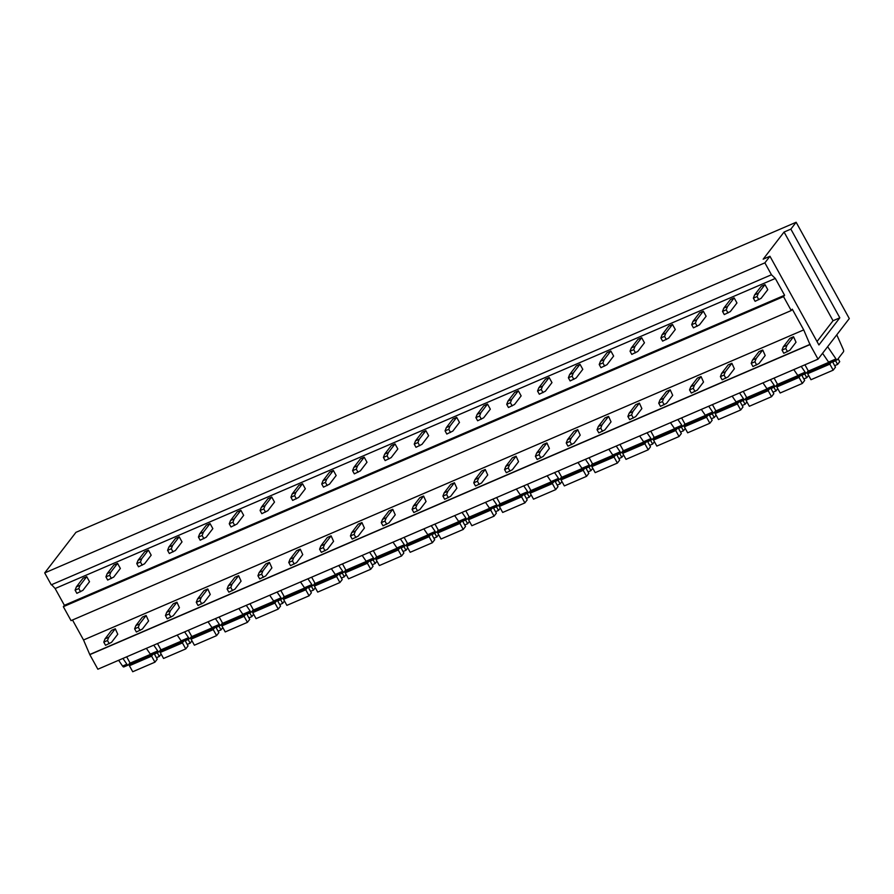 <?xml version="1.0" encoding="UTF-8"?>
<svg xmlns="http://www.w3.org/2000/svg" width="894" height="894" viewBox="0 0 894 894"><rect width="100%" height="100%" fill="white"/><g stroke="black" fill="none" stroke-linecap="round" stroke-linejoin="round"><path stroke-width="1.34" d="M818.044 359.153L809.998 344.581L803.717 329.897L792.274 309.179L791.224 310.553L783.524 296.618L784.586 295.243L775.31 278.447L771.455 274.76L764.884 262.847L769.957 256.265L763.174 259.182L784.072 232.038L790.855 229.11L796.141 222.26L849.3 318.566L818.044 359.153L97.859 669.226L89.813 654.654L83.533 639.981L72.503 620M791.224 310.553L71.039 620.626L63.34 606.691L64.402 605.316L55.126 588.531L51.606 584.687M771.455 274.76L51.271 584.832L44.7 572.92L75.956 532.332L796.141 222.26M118.623 660.286L122.579 666.075A2.224 0.928 66.7 0 0 123.864 666.924A2.224 0.928 66.7 0 0 124.031 666.79M157.724 650.944L150.326 654.129A2.224 0.928 66.7 0 0 151.611 654.978L159.009 651.793A2.224 0.928 66.7 0 1 157.724 650.944L153.768 645.155M159.009 651.793A2.224 0.928 66.7 0 0 159.177 651.659L160.808 649.547M184.6 631.879L188.556 637.679L181.147 640.864A2.224 0.928 66.7 0 0 182.432 641.702A2.224 0.928 66.7 0 0 182.611 641.568M181.147 640.864L177.202 635.064M150.326 654.129L146.37 648.34M188.556 637.679A2.224 0.928 66.7 0 0 189.841 638.517A2.224 0.928 66.7 0 0 190.009 638.383L191.64 636.271M809.998 344.581L89.813 654.654M215.432 618.603L219.376 624.403L211.979 627.588A2.224 0.928 66.7 0 0 213.264 628.437A2.224 0.928 66.7 0 0 213.442 628.292M211.979 627.588L208.034 621.799M219.376 624.403A2.224 0.928 66.7 0 0 220.662 625.252A2.224 0.928 66.7 0 0 220.84 625.107L222.472 622.995M246.263 605.339L250.208 611.127L242.81 614.312A2.224 0.928 66.7 0 0 244.096 615.161A2.224 0.928 66.7 0 0 244.263 615.016M242.81 614.312L238.866 608.523M250.208 611.127A2.224 0.928 66.7 0 0 251.493 611.977A2.224 0.928 66.7 0 0 251.672 611.831L253.293 609.719M277.084 592.063L281.04 597.851L273.642 601.036A2.224 0.928 66.7 0 0 274.927 601.885A2.224 0.928 66.7 0 0 275.095 601.751M273.642 601.036L269.686 595.248M281.04 597.851A2.224 0.928 66.7 0 0 282.325 598.701A2.224 0.928 66.7 0 0 282.493 598.567L284.124 596.443M307.916 578.787L311.872 584.575L304.474 587.76A2.224 0.928 66.7 0 0 305.759 588.61A2.224 0.928 66.7 0 0 305.927 588.476M304.474 587.76L300.518 581.972M311.872 584.575A2.224 0.928 66.7 0 0 313.157 585.425A2.224 0.928 66.7 0 0 313.325 585.291L314.956 583.167M338.748 565.511L342.704 571.3L335.306 574.496A2.224 0.928 66.7 0 0 336.591 575.334A2.224 0.928 66.7 0 0 336.759 575.2M335.306 574.496L331.35 568.696M342.704 571.3A2.224 0.928 66.7 0 0 343.989 572.149A2.224 0.928 66.7 0 0 344.156 572.015L345.788 569.903M369.58 552.235L373.524 558.035L366.127 561.22A2.224 0.928 66.7 0 0 367.412 562.058A2.224 0.928 66.7 0 0 367.59 561.924M366.127 561.22L362.182 555.42M373.524 558.035A2.224 0.928 66.7 0 0 374.809 558.873A2.224 0.928 66.7 0 0 374.988 558.739L376.62 556.627M400.411 538.97L404.356 544.759L396.958 547.944A2.224 0.928 66.7 0 0 398.243 548.793A2.224 0.928 66.7 0 0 398.422 548.648M396.958 547.944L393.014 542.155M404.356 544.759A2.224 0.928 66.7 0 0 405.641 545.608A2.224 0.928 66.7 0 0 405.82 545.463L407.44 543.351M431.243 525.694L435.188 531.483L427.79 534.668A2.224 0.928 66.7 0 0 429.075 535.517A2.224 0.928 66.7 0 0 429.243 535.383M427.79 534.668L423.834 528.879M435.188 531.483A2.224 0.928 66.7 0 0 436.473 532.332A2.224 0.928 66.7 0 0 436.641 532.187L438.272 530.075M462.064 512.418L466.02 518.207L458.622 521.392A2.224 0.928 66.7 0 0 459.907 522.241A2.224 0.928 66.7 0 0 460.075 522.107M458.622 521.392L454.666 515.603M466.02 518.207A2.224 0.928 66.7 0 0 467.305 519.056A2.224 0.928 66.7 0 0 467.473 518.922L469.104 516.799M492.896 499.143L496.852 504.931L489.454 508.116A2.224 0.928 66.7 0 0 490.739 508.965A2.224 0.928 66.7 0 0 490.907 508.831M489.454 508.116L485.498 502.327M496.852 504.931A2.224 0.928 66.7 0 0 498.137 505.781A2.224 0.928 66.7 0 0 498.304 505.646L499.936 503.534M523.728 485.867L527.683 491.666L520.274 494.851A2.224 0.928 66.7 0 0 521.56 495.689A2.224 0.928 66.7 0 0 521.738 495.555M520.274 494.851L516.33 489.052M527.683 491.666A2.224 0.928 66.7 0 0 528.969 492.505A2.224 0.928 66.7 0 0 529.136 492.37L530.768 490.258M554.559 472.591L558.504 478.391L551.106 481.575A2.224 0.928 66.7 0 0 552.391 482.425A2.224 0.928 66.7 0 0 552.57 482.279M551.106 481.575L547.162 475.787M558.504 478.391A2.224 0.928 66.7 0 0 559.789 479.229A2.224 0.928 66.7 0 0 559.968 479.095L561.6 476.983M585.391 459.326L589.336 465.115L581.938 468.3A2.224 0.928 66.7 0 0 583.223 469.149A2.224 0.928 66.7 0 0 583.391 469.004M581.938 468.3L577.993 462.511M589.336 465.115A2.224 0.928 66.7 0 0 590.621 465.964A2.224 0.928 66.7 0 0 590.8 465.819L592.42 463.707M616.212 446.05L620.168 451.839L612.77 455.024A2.224 0.928 66.7 0 0 614.055 455.873A2.224 0.928 66.7 0 0 614.223 455.739M612.77 455.024L608.814 449.235M620.168 451.839A2.224 0.928 66.7 0 0 621.453 452.688A2.224 0.928 66.7 0 0 621.621 452.554L623.252 450.431M647.044 432.774L651 438.563L643.602 441.748A2.224 0.928 66.7 0 0 644.887 442.597A2.224 0.928 66.7 0 0 645.055 442.463M643.602 441.748L639.646 435.959M651 438.563A2.224 0.928 66.7 0 0 652.285 439.412A2.224 0.928 66.7 0 0 652.452 439.278L654.084 437.155M677.875 419.498L681.831 425.287L674.434 428.472A2.224 0.928 66.7 0 0 675.719 429.321A2.224 0.928 66.7 0 0 675.886 429.187M674.434 428.472L670.478 422.683M681.831 425.287A2.224 0.928 66.7 0 0 683.117 426.136A2.224 0.928 66.7 0 0 683.284 426.002L684.916 423.89M708.707 406.222L712.652 412.022L705.254 415.207A2.224 0.928 66.7 0 0 706.539 416.045A2.224 0.928 66.7 0 0 706.718 415.911M705.254 415.207L701.309 409.407M712.652 412.022A2.224 0.928 66.7 0 0 713.937 412.86A2.224 0.928 66.7 0 0 714.116 412.726L715.748 410.614M739.539 392.958L743.484 398.746L736.086 401.931A2.224 0.928 66.7 0 0 737.371 402.781A2.224 0.928 66.7 0 0 737.55 402.635M736.086 401.931L732.141 396.143M743.484 398.746A2.224 0.928 66.7 0 0 744.769 399.596A2.224 0.928 66.7 0 0 744.948 399.45L746.568 397.338M770.371 379.682L774.316 385.47L766.918 388.655A2.224 0.928 66.7 0 0 768.203 389.505A2.224 0.928 66.7 0 0 768.371 389.371M766.918 388.655L762.962 382.867M774.316 385.47A2.224 0.928 66.7 0 0 775.601 386.32A2.224 0.928 66.7 0 0 775.769 386.174L777.4 384.062M801.192 366.406L805.148 372.195L797.75 375.379A2.224 0.928 66.7 0 0 799.035 376.229A2.224 0.928 66.7 0 0 799.202 376.095M797.75 375.379L793.794 369.591M805.148 372.195A2.224 0.928 66.7 0 0 806.433 373.044A2.224 0.928 66.7 0 0 806.6 372.91L808.232 370.786M827.632 346.693L835.979 358.919L828.582 362.104A2.224 0.928 66.7 0 0 829.867 362.953A2.224 0.928 66.7 0 0 830.034 362.819M828.582 362.104L822.558 353.286M835.979 358.919A2.224 0.928 66.7 0 0 837.265 359.768A2.224 0.928 66.7 0 0 837.432 359.634L843.478 351.778A2.224 0.928 66.7 0 0 843.265 349.465L836.773 334.825M764.884 262.847L44.7 572.92M775.31 278.447L55.126 588.531M784.586 295.243L64.402 605.316M783.524 296.618L63.34 606.691M803.717 329.897L83.533 639.981M810.21 344.302L90.026 654.386M122.579 666.075L126.892 664.22L122.936 658.431M126.892 664.22A2.224 0.928 66.7 0 0 128.177 665.069A2.224 0.928 66.7 0 0 128.345 664.935L129.976 662.812M817.027 341.53L833.04 320.734L839.824 317.817L790.855 229.11M839.824 317.817L818.915 344.961L769.957 256.265M833.04 320.734L784.072 232.038M832.694 361.735A3.699 1.553 66.7 0 0 833.387 363.366L835.488 367.166L833.186 370.161L829.856 364.137L807.662 373.692L808.612 372.463L808.399 371.099L804.924 364.797M829.856 364.137L830.895 362.506M833.186 370.161L810.981 379.715L807.662 373.692M832.761 361.958L835.566 360.751A3.699 1.553 66.7 0 0 835.454 360.55M838.114 358.74L839.723 361.657L837.6 364.428L834.672 365.691M837.6 364.428L835.566 360.751M801.862 375.011A3.699 1.553 66.7 0 0 802.555 376.642L804.656 380.442L802.354 383.437L799.035 377.413L776.83 386.968L777.78 385.739L777.579 384.375L774.092 378.073M799.035 377.413L800.063 375.782M802.354 383.437L780.16 392.991L776.83 386.968M801.94 375.234L804.734 374.027A3.699 1.553 66.7 0 0 804.622 373.826M808.578 375.357L806.768 377.704L803.84 378.967M806.768 377.704L804.734 374.027M807.293 372.016L807.986 373.279M771.03 388.287A3.699 1.553 66.7 0 0 771.723 389.918L773.824 393.718L771.522 396.712L768.203 390.689L745.998 400.244L746.948 399.015L746.747 397.651L743.26 391.348M768.203 390.689L769.242 389.058M771.522 396.712L749.328 406.267L745.998 400.244M771.109 388.51L773.913 387.303A3.699 1.553 66.7 0 0 773.791 387.091M777.746 388.622L775.936 390.98L773.008 392.231M775.936 390.98L773.913 387.303M776.461 385.292L777.154 386.554M740.198 401.562A3.699 1.553 66.7 0 0 740.891 403.194L742.992 406.993L740.69 409.977L737.371 403.965L715.178 413.52L716.128 412.29L715.915 410.927L712.44 404.624M737.371 403.965L738.41 402.334M740.69 409.977L718.497 419.543L715.178 413.52M740.277 401.786L743.082 400.579A3.699 1.553 66.7 0 0 742.97 400.367M746.915 401.898L745.104 404.244L742.176 405.507M745.104 404.244L743.082 400.579M745.63 398.568L746.322 399.83M709.378 414.827A3.699 1.553 66.7 0 0 710.071 416.47L712.16 420.269L709.858 423.253L706.539 417.241L684.346 426.796L685.296 425.555L685.083 424.192L681.608 417.889M706.539 417.241L707.579 415.609M709.858 423.253L687.665 432.808L684.346 426.796M709.445 415.062L712.25 413.855A3.699 1.553 66.7 0 0 712.138 413.643M716.083 415.174L714.272 417.52L711.345 418.783M714.272 417.52L712.25 413.855M714.798 411.832L715.491 413.095M678.546 428.103A3.699 1.553 66.7 0 0 679.239 429.735L681.34 433.534L679.038 436.529L675.708 430.506L653.514 440.072L654.464 438.831L654.252 437.468L650.776 431.165M675.708 430.506L676.747 428.874M679.038 436.529L656.833 446.084L653.514 440.072M678.613 428.338L681.418 427.131A3.699 1.553 66.7 0 0 681.306 426.919M685.251 428.449L683.452 430.796L680.513 432.059M683.452 430.796L681.418 427.131M683.966 425.108L684.67 426.371M647.714 441.379A3.699 1.553 66.7 0 0 648.407 443.011L650.508 446.81L648.206 449.805L644.876 443.782L622.682 453.336L623.632 452.107L623.431 450.744L619.944 444.441M644.876 443.782L645.915 442.15M648.206 449.805L626.001 459.36L622.682 453.336M647.792 441.602L650.586 440.396A3.699 1.553 66.7 0 0 650.474 440.194M654.43 441.725L652.62 444.072L649.692 445.335M652.62 444.072L650.586 440.396M653.145 438.384L653.838 439.647M616.882 454.655A3.699 1.553 66.7 0 0 617.575 456.286L619.676 460.086L617.374 463.081L614.055 457.057L591.85 466.612L592.8 465.383L592.599 464.02L589.112 457.717M614.055 457.057L615.083 455.426M617.374 463.081L595.18 472.635L591.85 466.612M616.961 454.878L619.765 453.671A3.699 1.553 66.7 0 0 619.643 453.459M623.599 454.99L621.788 457.348L618.86 458.611M621.788 457.348L619.765 453.671M622.313 451.66L623.006 452.923M586.051 467.931A3.699 1.553 66.7 0 0 586.743 469.562L588.844 473.362L586.542 476.346L583.223 470.333L561.019 479.888L561.98 478.659L561.767 477.295L558.292 470.993M583.223 470.333L584.263 468.702M586.542 476.346L564.349 485.911L561.019 479.888M586.129 468.154L588.934 466.947A3.699 1.553 66.7 0 0 588.811 466.735M592.767 468.266L590.956 470.624L588.029 471.876M590.956 470.624L588.934 466.947M591.482 464.936L592.174 466.199M555.23 481.195A3.699 1.553 66.7 0 0 555.923 482.838L558.012 486.638L555.71 489.621L552.391 483.609L530.198 493.164L531.148 491.923L530.935 490.571L527.46 484.269M552.391 483.609L553.431 481.978M555.71 489.621L533.517 499.176L530.198 493.164M555.297 481.43L558.102 480.223A3.699 1.553 66.7 0 0 557.99 480.011M561.935 481.542L560.125 483.889L557.197 485.151M560.125 483.889L558.102 480.223M560.65 478.212L561.343 479.463M524.398 494.471A3.699 1.553 66.7 0 0 525.091 496.114L527.181 499.914L524.89 502.897L521.56 496.874L499.366 506.44L500.316 505.199L500.104 503.836L496.628 497.533M521.56 496.874L522.599 495.254M524.89 502.897L502.685 512.452L499.366 506.44M524.465 494.706L527.27 493.499A3.699 1.553 66.7 0 0 527.158 493.287M531.103 494.818L529.293 497.165L526.365 498.427M529.293 497.165L527.27 493.499M529.818 491.476L530.522 492.739M493.566 507.747A3.699 1.553 66.7 0 0 494.259 509.379L496.36 513.178L494.058 516.173L490.728 510.15L468.534 519.716L469.484 518.475L469.272 517.112L465.796 510.809M490.728 510.15L491.767 508.518M494.058 516.173L471.853 525.728L468.534 519.716M493.633 507.971L496.438 506.775A3.699 1.553 66.7 0 0 496.326 506.563M500.282 508.094L498.472 510.44L495.544 511.703M498.472 510.44L496.438 506.775M498.986 504.752L499.69 506.015M462.734 521.023A3.699 1.553 66.7 0 0 463.427 522.655L465.528 526.454L463.226 529.449L459.907 523.426L437.702 532.98L438.652 531.751L438.451 530.388L434.965 524.085M459.907 523.426L460.935 521.794M463.226 529.449L441.033 539.004L437.702 532.98M462.813 521.247L465.606 520.04A3.699 1.553 66.7 0 0 465.495 519.839M469.451 521.37L467.64 523.716L464.712 524.979M467.64 523.716L465.606 520.04M468.165 518.028L468.858 519.291M431.903 534.299A3.699 1.553 66.7 0 0 432.595 535.931L434.696 539.73L432.394 542.725L429.075 536.702L406.871 546.256L407.82 545.027L407.619 543.664L404.133 537.361M429.075 536.702L430.115 535.07M432.394 542.725L410.201 552.28L406.871 546.256M431.981 534.523L434.786 533.316A3.699 1.553 66.7 0 0 434.663 533.103M438.619 534.634L436.808 536.992L433.881 538.255M436.808 536.992L434.786 533.316M437.334 531.304L438.026 532.567M401.071 547.575A3.699 1.553 66.7 0 0 401.764 549.207L403.864 553.006L401.562 555.99L398.243 549.978L376.05 559.532L377 558.303L376.787 556.94L373.312 550.637M398.243 549.978L399.283 548.346M401.562 555.99L379.369 565.556L376.05 559.532M401.149 547.798L403.954 546.592A3.699 1.553 66.7 0 0 403.842 546.379M407.787 547.91L405.977 550.257L403.049 551.52M405.977 550.257L403.954 546.592M406.502 544.58L407.195 545.843M370.25 560.84A3.699 1.553 66.7 0 0 370.943 562.482L373.033 566.282L370.731 569.266L367.412 563.254L345.218 572.808L346.168 571.568L345.956 570.216L342.48 563.913M367.412 563.254L368.451 561.622M370.731 569.266L348.537 578.82L345.218 572.808M370.317 561.074L373.122 559.867A3.699 1.553 66.7 0 0 373.01 559.655M376.955 561.186L375.145 563.533L372.217 564.796M375.145 563.533L373.122 559.867M375.67 557.845L376.363 559.108M339.418 574.116A3.699 1.553 66.7 0 0 340.111 575.747L342.212 579.558L339.91 582.542L336.58 576.518L314.386 586.084L315.336 584.844L315.124 583.48L311.648 577.178M336.58 576.518L337.619 574.887M339.91 582.542L317.705 592.096L314.386 586.084M339.485 574.35L342.29 573.143A3.699 1.553 66.7 0 0 342.178 572.931M346.123 574.462L344.324 576.809L341.385 578.072M344.324 576.809L342.29 573.143M344.838 571.121L345.542 572.384M308.586 587.392A3.699 1.553 66.7 0 0 309.279 589.023L311.38 592.823L309.078 595.817L305.748 589.794L283.554 599.349L284.504 598.12L284.303 596.756L280.817 590.453M305.748 589.794L306.787 588.163M309.078 595.817L286.873 605.372L283.554 599.349M308.665 587.615L311.458 586.408A3.699 1.553 66.7 0 0 311.347 586.207M315.303 587.738L313.492 590.085L310.564 591.347M313.492 590.085L311.458 586.408M314.017 584.397L314.71 585.659M277.755 600.667A3.699 1.553 66.7 0 0 278.447 602.299L280.548 606.098L278.246 609.093L274.927 603.07L252.723 612.625L253.672 611.395L253.471 610.032L249.985 603.729M274.927 603.07L275.955 601.438M278.246 609.093L256.053 618.648L252.723 612.625M277.833 600.891L280.638 599.684A3.699 1.553 66.7 0 0 280.515 599.483M284.471 601.014L282.66 603.361L279.733 604.623M282.66 603.361L280.638 599.684M283.186 597.673L283.879 598.935M246.923 613.943A3.699 1.553 66.7 0 0 247.616 615.575L249.717 619.374L247.415 622.358L244.096 616.346L221.891 625.901L222.852 624.671L222.64 623.308L219.164 617.005M244.096 616.346L245.135 614.714M247.415 622.358L225.221 631.924L221.891 625.901M247.001 614.167L249.806 612.96A3.699 1.553 66.7 0 0 249.683 612.748M253.639 614.279L251.829 616.636L248.901 617.888M251.829 616.636L249.806 612.96M252.354 610.948L253.047 612.211M216.102 627.219A3.699 1.553 66.7 0 0 216.795 628.851L218.885 632.65L216.583 635.634L213.264 629.622L191.07 639.176L192.02 637.936L191.808 636.584L188.332 630.281M213.264 629.622L214.303 627.99M216.583 635.634L194.389 645.2L191.07 639.176M216.169 627.443L218.974 626.236A3.699 1.553 66.7 0 0 218.862 626.024M222.807 627.554L220.997 629.901L218.069 631.164M220.997 629.901L218.974 626.236M221.522 624.224L222.215 625.487M185.27 640.484A3.699 1.553 66.7 0 0 185.963 642.127L188.053 645.926L185.762 648.91L182.432 642.898L160.238 652.452L161.188 651.212L160.976 649.849L157.5 643.546M182.432 642.898L183.471 641.266M185.762 648.91L163.557 658.465L160.238 652.452M185.337 640.719L188.142 639.512A3.699 1.553 66.7 0 0 188.031 639.299M191.975 640.83L190.165 643.177L187.237 644.44M190.165 643.177L188.142 639.512M190.69 637.489L191.394 638.752M154.438 653.76A3.699 1.553 66.7 0 0 155.131 655.391L157.232 659.191L154.93 662.186L151.6 656.162L129.406 665.728L130.356 664.488L130.144 663.124L126.669 656.822M151.6 656.162L152.639 654.531M154.93 662.186L132.725 671.74L129.406 665.728M154.506 653.995L157.31 652.788A3.699 1.553 66.7 0 0 157.199 652.575M161.155 654.106L159.344 656.453L156.416 657.716M159.344 656.453L157.31 652.788M159.858 650.765L160.562 652.028M793.548 336.736L789.849 338.334L783.312 346.805L787.011 345.218L793.548 336.736L796.018 342.223L789.815 350.292L783.792 353.264L782.038 350.09L783.312 346.805M787.491 351.666L785.737 348.504L782.038 350.09M785.737 348.504L787.011 345.218M764.985 284.627L761.286 286.214L754.637 294.852L758.336 293.266L764.985 284.627L767.778 289.69L761.129 298.328L755.117 301.312L753.363 298.138L754.637 294.852M758.816 299.713L757.062 296.54L753.363 298.138M757.062 296.54L758.336 293.266M762.716 350.012L759.017 351.599L752.48 360.081L756.179 358.494L762.716 350.012L765.186 355.499L758.984 363.556L752.96 366.529L751.217 363.366L752.48 360.081M756.659 364.942L754.916 361.768L751.217 363.366M754.916 361.768L756.179 358.494M734.153 297.903L730.454 299.49L723.805 308.128L727.504 306.541L734.153 297.903L736.958 302.965L730.297 311.604L724.285 314.576L722.531 311.414L723.805 308.128M727.984 312.989L726.23 309.816L722.531 311.414M726.23 309.816L727.504 306.541M731.884 363.288L728.185 364.875L721.648 373.357L725.358 371.77L731.884 363.288L734.365 368.775L728.152 376.832L722.129 379.805L720.385 376.642L721.648 373.357M725.827 378.218L724.084 375.044L720.385 376.642M724.084 375.044L725.358 371.77M703.321 311.168L699.622 312.766L692.973 321.404L696.672 319.806L703.321 311.168L706.126 316.241L699.466 324.88L693.453 327.852L691.699 324.69L692.973 321.404M697.152 326.265L695.398 323.092L691.699 324.69M695.398 323.092L696.672 319.806M701.052 376.553L697.354 378.151L690.827 386.633L694.526 385.035L701.052 376.553L703.533 382.04L697.32 390.108L691.308 393.081L689.553 389.918L690.827 386.633M695.007 391.494L693.252 388.32L689.553 389.918M693.252 388.32L694.526 385.035M672.489 324.444L668.79 326.042L662.141 334.68L665.84 333.082L672.489 324.444L675.294 329.517L668.645 338.156L662.622 341.128L660.867 337.954L662.141 334.68M666.321 339.53L664.577 336.368L660.867 337.954M664.577 336.368L665.84 333.082M670.221 389.829L666.522 391.427L659.995 399.909L663.694 398.311L670.221 389.829L672.701 395.316L666.488 403.384L660.476 406.357L658.722 403.183L659.995 399.909M664.175 404.758L662.42 401.596L658.722 403.183M662.42 401.596L663.694 398.311M641.668 337.72L637.97 339.318L631.309 347.956L635.008 346.358L641.668 337.72L644.462 342.793L637.813 351.431L631.79 354.404L630.046 351.23L631.309 347.956M635.489 352.806L633.745 349.643L630.046 351.23M633.745 349.643L635.008 346.358M639.4 403.105L635.69 404.703L629.164 413.184L632.863 411.586L639.4 403.105L641.87 408.592L635.656 416.66L629.644 419.632L627.89 416.459L629.164 413.184M633.343 418.034L631.589 414.872L627.89 416.459M631.589 414.872L632.863 411.586M610.837 350.996L607.138 352.582L600.489 361.221L604.188 359.634L610.837 350.996L613.63 356.069L606.981 364.707L600.958 367.68L599.215 364.506L600.489 361.221M604.657 366.082L602.914 362.908L599.215 364.506M602.914 362.908L604.188 359.634M608.568 416.38L604.869 417.967L598.332 426.449L602.031 424.862L608.568 416.38L611.038 421.867L604.836 429.925L598.812 432.908L597.058 429.735L598.332 426.449M602.511 431.31L600.768 428.137L597.058 429.735M600.768 428.137L602.031 424.862M580.005 364.271L576.306 365.858L569.657 374.497L573.356 372.91L580.005 364.271L582.799 369.334L576.149 377.972L570.137 380.945L568.383 377.782L569.657 374.497M573.836 379.358L572.082 376.184L568.383 377.782M572.082 376.184L573.356 372.91M577.736 429.656L574.037 431.243L567.5 439.725L571.199 438.138L577.736 429.656L580.206 435.143L574.004 443.2L567.981 446.173L566.237 443.011L567.5 439.725M571.679 444.586L569.936 441.412L566.237 443.011M569.936 441.412L571.199 438.138M549.173 377.547L545.474 379.134L538.825 387.772L542.524 386.186L549.173 377.547L551.978 382.61L545.318 391.248L539.306 394.22L537.551 391.058L538.825 387.772M543.004 392.634L541.25 389.46L537.551 391.058M541.25 389.46L542.524 386.186M546.904 442.932L543.206 444.519L536.679 453.001L540.378 451.414L546.904 442.932L549.385 448.419L543.172 456.476L537.149 459.449L535.405 456.286L536.679 453.001M540.848 457.862L539.104 454.688L535.405 456.286M539.104 454.688L540.378 451.414M518.341 390.812L514.642 392.41L507.993 401.048L511.692 399.45L518.341 390.812L521.146 395.886L514.497 404.524L508.474 407.496L506.719 404.334L507.993 401.048M512.173 405.91L510.418 402.736L506.719 404.334M510.418 402.736L511.692 399.45M516.073 456.197L512.374 457.795L505.848 466.277L509.546 464.679L516.073 456.197L518.554 461.684L512.34 469.752L506.328 472.725L504.574 469.551L505.848 466.277M510.027 471.138L508.273 467.964L504.574 469.551M508.273 467.964L509.546 464.679M487.521 404.088L483.822 405.686L477.161 414.324L480.86 412.726L487.521 404.088L490.314 409.161L483.665 417.8L477.642 420.772L475.899 417.599L477.161 414.324M481.341 419.174L479.597 416.012L475.899 417.599M479.597 416.012L480.86 412.726M485.241 469.473L481.542 471.071L475.016 479.553L478.715 477.955L485.241 469.473L487.722 474.96L481.508 483.028L475.496 486.001L473.742 482.827L475.016 479.553M479.195 484.403L477.441 481.24L473.742 482.827M477.441 481.24L478.715 477.955M456.689 417.364L452.99 418.962L446.329 427.6L450.04 426.002L456.689 417.364L459.482 422.437L452.833 431.076L446.81 434.048L445.067 430.874L446.329 427.6M450.509 432.45L448.766 429.288L445.067 430.874M448.766 429.288L450.04 426.002M454.42 482.749L450.721 484.347L444.184 492.829L447.883 491.231L454.42 482.749L456.89 488.236L450.688 496.304L444.664 499.277L442.91 496.103L444.184 492.829M448.363 497.679L446.609 494.516L442.91 496.103M446.609 494.516L447.883 491.231M425.857 430.64L422.158 432.227L415.509 440.865L419.208 439.278L425.857 430.64L428.651 435.702L422.002 444.34L415.989 447.324L414.235 444.15L415.509 440.865M419.688 445.726L417.934 442.552L414.235 444.15M417.934 442.552L419.208 439.278M423.588 496.025L419.889 497.612L413.352 506.093L417.051 504.507L423.588 496.025L426.058 501.512L419.856 509.569L413.833 512.553L412.089 509.379L413.352 506.093M417.532 510.955L415.788 507.781L412.089 509.379M415.788 507.781L417.051 504.507M395.025 443.916L391.326 445.503L384.677 454.141L388.376 452.554L395.025 443.916L397.83 448.978L391.17 457.616L385.158 460.589L383.403 457.426L384.677 454.141M388.856 459.002L387.102 455.828L383.403 457.426M387.102 455.828L388.376 452.554M392.757 509.301L389.058 510.887L382.52 519.369L386.23 517.782L392.757 509.301L395.237 514.788L389.024 522.845L383.001 525.817L381.257 522.655L382.52 519.369M386.7 524.23L384.956 521.057L381.257 522.655M384.956 521.057L386.23 517.782M364.193 457.192L360.494 458.778L353.845 467.417L357.544 465.83L364.193 457.192L366.998 462.254L360.338 470.892L354.326 473.865L352.571 470.702L353.845 467.417M358.025 472.278L356.27 469.104L352.571 470.702M356.27 469.104L357.544 465.83M361.925 522.565L358.226 524.163L351.7 532.645L355.399 531.047L361.925 522.565L364.406 528.052L358.192 536.121L352.18 539.093L350.426 535.931L351.7 532.645M355.879 537.506L354.125 534.333L350.426 535.931M354.125 534.333L355.399 531.047M333.361 470.456L329.662 472.054L323.013 480.693L326.712 479.095L333.361 470.456L336.166 475.53L329.517 484.168L323.494 487.141L321.739 483.967L323.013 480.693M327.193 485.554L325.45 482.38L321.739 483.967M325.45 482.38L326.712 479.095M331.093 535.841L327.394 537.439L320.868 545.921L324.567 544.323L331.093 535.841L333.574 541.328L327.36 549.397L321.348 552.369L319.594 549.195L320.868 545.921M325.047 550.771L323.293 547.609L319.594 549.195M323.293 547.609L324.567 544.323M302.541 483.732L298.842 485.33L292.182 493.969L295.88 492.37L302.541 483.732L305.335 488.806L298.685 497.444L292.662 500.416L290.919 497.243L292.182 493.969M296.361 498.818L294.618 495.656L290.919 497.243M294.618 495.656L295.88 492.37M300.272 549.117L296.562 550.715L290.036 559.197L293.735 557.599L300.272 549.117L302.742 554.604L296.529 562.672L290.516 565.645L288.762 562.471L290.036 559.197M294.215 564.047L292.461 560.884L288.762 562.471M292.461 560.884L293.735 557.599M271.709 497.008L268.01 498.606L261.361 507.244L265.06 505.646L271.709 497.008L274.503 502.082L267.854 510.72L261.83 513.692L260.087 510.519L261.361 507.244M265.529 512.094L263.786 508.932L260.087 510.519M263.786 508.932L265.06 505.646M269.44 562.393L265.741 563.98L259.204 572.462L262.903 570.875L269.44 562.393L271.91 567.88L265.708 575.948L259.685 578.921L257.93 575.747L259.204 572.462M263.384 577.323L261.64 574.149L257.93 575.747M261.64 574.149L262.903 570.875M240.877 510.284L237.178 511.871L230.529 520.509L234.228 518.922L240.877 510.284L243.671 515.346L237.022 523.985L231.01 526.968L229.255 523.795L230.529 520.509M234.709 525.37L232.954 522.197L229.255 523.795M232.954 522.197L234.228 518.922M238.609 575.669L234.91 577.256L228.372 585.738L232.071 584.151L238.609 575.669L241.078 581.156L234.876 589.213L228.853 592.186L227.11 589.023L228.372 585.738M232.552 590.599L230.808 587.425L227.11 589.023M230.808 587.425L232.071 584.151M210.045 523.56L206.346 525.147L199.697 533.785L203.396 532.198L210.045 523.56L212.85 528.622L206.19 537.26L200.178 540.233L198.423 537.071L199.697 533.785M203.877 538.646L202.122 535.472L198.423 537.071M202.122 535.472L203.396 532.198M207.777 588.945L204.078 590.532L197.552 599.014L201.251 597.427L207.777 588.945L210.258 594.432L204.044 602.489L198.021 605.461L196.278 602.299L197.552 599.014M201.72 603.875L199.977 600.701L196.278 602.299M199.977 600.701L201.251 597.427M179.213 536.825L175.515 538.423L168.865 547.061L172.564 545.463L179.213 536.825L182.018 541.898L175.369 550.536L169.346 553.509L167.591 550.346L168.865 547.061M173.045 551.922L171.29 548.748L167.591 550.346M171.29 548.748L172.564 545.463M176.945 602.21L173.246 603.808L166.72 612.289L170.419 610.691L176.945 602.21L179.426 607.696L173.212 615.765L167.2 618.737L165.446 615.575L166.72 612.289M170.899 617.151L169.145 613.977L165.446 615.575M169.145 613.977L170.419 610.691M148.393 550.101L144.694 551.699L138.034 560.337L141.733 558.739L148.393 550.101L151.187 555.174L144.537 563.812L138.514 566.785L136.771 563.611L138.034 560.337M142.213 565.187L140.47 562.024L136.771 563.611M140.47 562.024L141.733 558.739M146.113 615.485L142.414 617.084L135.888 625.565L139.587 623.967L146.113 615.485L148.594 620.972L142.381 629.041L136.369 632.013L134.614 628.84L135.888 625.565M140.067 630.415L138.313 627.253L134.614 628.84M138.313 627.253L139.587 623.967M117.561 563.376L113.862 564.974L107.202 573.613L110.912 572.015L117.561 563.376L120.355 568.45L113.706 577.088L107.682 580.061L105.939 576.887L107.202 573.613M111.381 578.463L109.638 575.3L105.939 576.887M109.638 575.3L110.912 572.015M115.292 628.761L111.594 630.359L105.056 638.841L108.755 637.243L115.292 628.761L117.762 634.248L111.56 642.317L105.537 645.289L103.782 642.115L105.056 638.841M109.236 643.691L107.481 640.529L103.782 642.115M107.481 640.529L108.755 637.243M86.729 576.652L83.03 578.239L76.381 586.877L80.08 585.291L86.729 576.652L89.523 581.715L82.874 590.353L76.862 593.337L75.107 590.163L76.381 586.877M80.561 591.739L78.806 588.565L75.107 590.163M78.806 588.565L80.08 585.291M828.749 362.338L808.399 371.099M808.612 372.463L830.805 362.908M797.917 375.614L777.579 384.375M777.78 385.739L799.985 376.184M767.086 388.89L746.747 397.651M746.948 399.015L769.153 389.449M736.265 402.166L715.915 410.927M716.128 412.29L738.321 402.725M705.433 415.442L685.083 424.192M685.296 425.555L707.489 416.001M674.601 428.707L654.252 437.468M654.464 438.831L676.657 429.276M643.769 441.982L623.431 450.744M623.632 452.107L645.826 442.552M612.938 455.258L592.599 464.02M592.8 465.383L615.005 455.828M582.117 468.534L561.767 477.295M561.98 478.659L584.173 469.093M551.285 481.81L530.935 490.571M531.148 491.923L553.341 482.369M520.453 495.086L500.104 503.836M500.316 505.199L522.509 495.645M489.621 508.351L469.272 517.112M469.484 518.475L491.678 508.921M458.79 521.627L438.451 530.388M438.652 531.751L460.857 522.197M427.958 534.903L407.619 543.664M407.82 545.027L430.025 535.472M397.137 548.178L376.787 556.94M377 558.303L399.193 548.737M366.305 561.454L345.956 570.216M346.168 571.568L368.362 562.013M335.473 574.719L315.124 583.48M315.336 584.844L337.53 575.289M304.642 587.995L284.303 596.756M284.504 598.12L306.698 588.565M273.81 601.271L253.471 610.032M253.672 611.395L275.877 601.841M242.989 614.547L222.64 623.308M222.852 624.671L245.045 615.106M212.157 627.823L191.808 636.584M192.02 637.936L214.214 628.381M181.326 641.099L160.976 649.849M161.188 651.212L183.382 641.657M150.494 654.363L130.144 663.124M130.356 664.488L152.55 654.933M182.432 641.702L189.841 638.517M213.264 628.437L220.662 625.252M244.096 615.161L251.493 611.977M274.927 601.885L282.325 598.701M305.759 588.61L313.157 585.425M336.591 575.334L343.989 572.149M367.412 562.058L374.809 558.873M398.243 548.793L405.641 545.608M429.075 535.517L436.473 532.332M459.907 522.241L467.305 519.056M490.739 508.965L498.137 505.781M521.56 495.689L528.969 492.505M552.391 482.425L559.789 479.229M583.223 469.149L590.621 465.964M614.055 455.873L621.453 452.688M644.887 442.597L652.285 439.412M675.719 429.321L683.117 426.136M706.539 416.045L713.937 412.86M737.371 402.781L744.769 399.596M768.203 389.505L775.601 386.32M799.035 376.229L806.433 373.044M829.867 362.953L837.265 359.768M123.864 666.924L128.177 665.069"/></g></svg>

